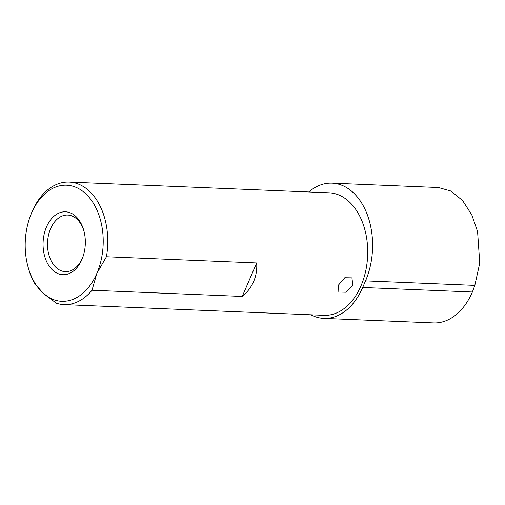 <?xml version="1.0" encoding="UTF-8"?>
<svg xmlns="http://www.w3.org/2000/svg" width="505" height="505" viewBox="0 0 505 505"><rect width="100%" height="100%" fill="white"/><g stroke="black" fill="none" stroke-linecap="round" stroke-linejoin="round"><path stroke-width="0.76" d="M29.978 217.087L30.464 215.736A61.32 41.139 92.4 0 1 32.124 211.526A61.32 41.139 92.4 0 1 69.109 182.084A61.32 41.139 92.4 0 1 106.441 256.755L256.679 262.954C257.127 269.556 256.117 275.73 253.661 281.468C251.181 287.193 247.381 292.187 242.255 296.448L92.017 290.249A61.32 41.139 92.4 0 1 64.059 304.616A61.32 41.139 92.4 0 1 56.225 303.158L42.824 292.881A58.1 38.98 -87.6 0 0 96.846 273.407A58.1 38.98 -87.6 0 0 85.572 193.623A58.1 38.98 -87.6 0 0 31.55 213.097A58.1 38.98 -87.6 0 0 29.978 217.087A58.1 38.98 -87.6 0 0 27.939 266.514A58.1 38.98 -87.6 0 0 42.824 292.881L34.195 282.806A61.32 41.139 92.4 0 1 28.312 267.902L27.939 266.514M81.886 259.589A31.474 21.115 -87.6 0 0 82.738 257.43A31.474 21.115 -87.6 0 0 83.843 230.652A31.474 21.115 -87.6 0 0 66.325 211.866A31.474 21.115 -87.6 0 0 46.511 226.915A31.474 21.115 -87.6 0 0 52.621 270.137A31.474 21.115 -87.6 0 0 81.886 259.589M84.026 231.353A28.324 19.007 -87.6 0 0 67.695 215.048A28.324 19.007 -87.6 0 0 50.614 228.645A28.324 19.007 -87.6 0 0 65.366 271.652A28.324 19.007 -87.6 0 0 82.448 258.049A28.324 19.007 -87.6 0 0 82.978 256.742M338.558 284.971L344.801 277.725L351.934 277.864L352.869 285.559L345.988 292.218L338.83 292.054L338.558 284.971M69.109 182.084L329.045 192.803A61.32 41.139 92.4 0 1 360.974 285.893A61.32 41.139 92.4 0 1 323.989 315.335L64.059 304.616M308.757 191.969A64.375 43.19 92.4 0 1 332.012 183.151L438.416 187.538L450.896 191.029L462.593 200.548L471.803 214.877L477.585 231.599L479.75 263.105L474.833 285.388L472.39 292.004A64.375 43.19 92.4 0 1 433.561 322.916L323.863 318.39A64.375 43.19 92.4 0 1 310.846 314.792M332.012 183.151A64.375 43.19 92.4 0 1 365.532 280.881L362.691 287.478A64.375 43.19 92.4 0 1 323.863 318.39M242.255 296.448L256.679 262.954M106.441 256.755L96.846 273.407L92.017 290.249M362.691 287.478L472.39 292.004M365.532 280.881L474.833 285.388"/></g></svg>
